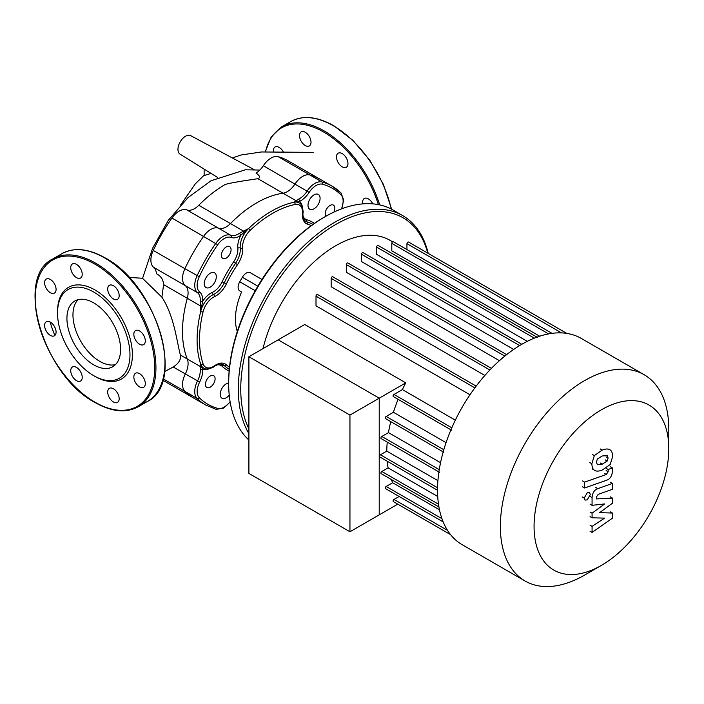 <?xml version="1.0" encoding="UTF-8"?>
<svg xmlns="http://www.w3.org/2000/svg" width="704" height="704" viewBox="0 0 704 704"><rect width="100%" height="100%" fill="white"/><g stroke="black" fill="none" stroke-linecap="round" stroke-linejoin="round"><path stroke-width="1.06" d="M283.518 152.258A8.114 4.682 -120 0 0 279.136 147.374A8.114 4.682 -120 0 0 275.079 146.969A8.114 4.682 -120 0 0 273.504 152.011M309.32 136.558A8.114 4.682 -120 0 0 301.215 131.877A8.114 4.682 -120 0 0 301.215 141.249A8.114 4.682 -120 0 0 309.32 145.93A8.114 4.682 -120 0 0 309.32 136.558M347.961 163.557A8.114 4.682 -120 0 0 344.423 155.39A8.114 4.682 -120 0 0 338.175 153.217A8.114 4.682 -120 0 0 336.494 156.93A8.114 4.682 -120 0 0 340.032 165.097A8.114 4.682 -120 0 0 346.289 167.27A8.114 4.682 -120 0 0 347.961 163.557M372.786 203.852A8.114 4.682 -120 0 0 364.311 198.493L364.311 198.493A8.114 4.682 -120 0 0 362.798 203.87M66.924 318.384A37.946 21.912 60 0 1 74.782 301.013A37.946 21.912 60 0 1 104.025 311.186A37.946 21.912 60 0 1 120.586 349.369A37.946 21.912 60 0 1 112.728 366.74A37.946 21.912 60 0 1 83.486 356.576A37.946 21.912 60 0 1 66.924 318.384M115.509 364.584A37.946 21.912 60 0 1 87.578 350.926A37.946 21.912 60 0 1 72.961 314.899A37.946 21.912 60 0 1 78.038 299.693M57.534 311.573L57.534 312.963A51.225 29.577 60 0 1 93.755 292.054A51.225 29.577 60 0 1 129.976 354.79A51.225 29.577 60 0 1 93.755 375.698A51.225 29.577 60 0 1 57.534 312.963L57.534 311.573A52.932 30.562 60 0 1 94.961 289.969A52.932 30.562 60 0 1 132.387 354.79A52.932 30.562 60 0 1 94.961 376.402L93.755 375.698M50.345 279.462A8.114 4.682 60 0 1 55.642 286.607A8.114 4.682 60 0 1 54.402 293.11A8.114 4.682 60 0 1 50.345 292.706A8.114 4.682 60 0 1 45.047 285.56A8.114 4.682 60 0 1 46.288 279.057A8.114 4.682 60 0 1 50.345 279.462M80.538 268.655A8.114 4.682 60 0 1 80.538 278.018A8.114 4.682 60 0 1 72.424 273.337A8.114 4.682 60 0 1 72.424 263.965A8.114 4.682 60 0 1 80.538 268.655M119.178 295.645A8.114 4.682 60 0 1 117.498 299.358A8.114 4.682 60 0 1 111.25 297.185A8.114 4.682 60 0 1 107.712 289.018A8.114 4.682 60 0 1 109.384 285.305A8.114 4.682 60 0 1 115.641 287.478A8.114 4.682 60 0 1 119.178 295.645M143.634 344.626L143.634 344.626A8.114 4.682 60 0 1 135.52 339.944A8.114 4.682 60 0 1 135.52 330.581L135.52 330.581A8.114 4.682 60 0 1 143.634 335.262A8.114 4.682 60 0 1 143.634 344.626M139.577 386.901A8.114 4.682 60 0 1 134.279 379.755A8.114 4.682 60 0 1 135.52 373.261A8.114 4.682 60 0 1 139.577 373.657A8.114 4.682 60 0 1 144.874 380.802A8.114 4.682 60 0 1 143.634 387.306A8.114 4.682 60 0 1 139.577 386.901M109.384 397.716A8.114 4.682 60 0 1 109.384 388.344A8.114 4.682 60 0 1 117.498 393.026A8.114 4.682 60 0 1 117.498 402.398A8.114 4.682 60 0 1 109.384 397.716M70.743 370.718A8.114 4.682 60 0 1 72.424 367.004A8.114 4.682 60 0 1 78.672 369.178A8.114 4.682 60 0 1 82.218 377.344A8.114 4.682 60 0 1 80.538 381.058A8.114 4.682 60 0 1 74.29 378.884A8.114 4.682 60 0 1 70.743 370.718M46.288 321.737L46.288 321.737A8.114 4.682 60 0 1 54.402 326.418A8.114 4.682 60 0 1 54.402 335.782L54.402 335.782A8.114 4.682 60 0 1 46.288 331.1A8.114 4.682 60 0 1 46.288 321.737M204.134 169.101L204.134 175.542L211.086 173.413M217.554 177.434L180.074 154.167A10.674 6.16 -60 0 1 180.171 141.9A10.674 6.16 -60 0 1 190.749 135.687L254.091 169.594M259.855 170.06L245.309 169.814L211.059 180.734L188.082 197.525L168.414 220.202L152.618 248.195L142.56 278.344L161.885 297.141L163.601 284.618C163.275 279.629 160.873 275.977 156.394 273.68A17.072 9.856 -60 0 0 153.657 267.353A17.072 9.856 120 0 1 153.252 250.413L184.914 268.69A126.35 72.943 -60 0 1 203.614 236.306A17.072 9.856 -60 0 1 218.486 228.184A17.072 9.856 120 0 0 230.454 223.564A105.002 60.623 -60 0 1 283.034 193.213A17.072 9.856 120 0 0 295.002 184.008A17.072 9.856 -60 0 1 309.874 174.962A126.35 72.943 -60 0 1 319.915 179.15A126.35 72.943 120 0 0 309.874 174.962A17.072 9.856 120 0 0 295.002 184.008A17.072 9.856 -60 0 1 283.034 193.213L296.164 200.79A1.707 1.522 60.2 0 1 297.044 201.555L299.596 201.362A18.779 10.842 120 0 0 309.17 192.377A15.365 8.87 -60 0 1 322.555 184.228A124.643 71.958 -60 0 1 341 194.876A15.365 8.87 -60 0 1 341.396 208.912M201.538 305.941L200.438 305.888L200.693 311.458L202.646 301.277A18.779 10.842 120 0 0 199.646 291.949A15.365 8.87 -60 0 1 199.285 276.698A124.643 71.958 -60 0 1 217.73 244.746A15.365 8.87 -60 0 1 231.114 237.442A18.779 10.842 120 0 0 240.698 235.374L248.538 228.589L243.584 231.15L198.792 205.286A105.002 60.623 -60 0 1 225.078 184.554C228.413 183.348 239.36 181.394 257.902 178.702C260.559 177.619 259.943 175.754 256.062 173.114A17.072 9.856 -60 0 0 263.34 165.73A17.072 9.856 120 0 1 278.212 156.675L322.062 182.002A1.707 1.382 105.5 0 1 322.555 184.228M215.811 409.226A1.707 1.382 -74.5 0 0 217.73 408.39A124.643 71.958 -60 0 1 199.285 397.734A15.365 8.87 -60 0 1 199.646 382.07A18.779 10.842 120 0 0 202.646 369.283L201.538 366.978A1.707 1.522 179.8 0 1 200.438 366.599L187.299 359.022A17.072 9.856 -60 0 1 185.319 373.982A17.072 9.856 120 0 0 184.914 391.389A126.35 72.943 120 0 0 193.565 397.989A126.35 72.943 -60 0 1 184.914 391.389A17.072 9.856 -60 0 1 185.319 373.982A17.072 9.856 120 0 0 187.299 359.022A105.002 60.623 -60 0 1 187.299 298.302A17.072 9.856 120 0 0 185.319 285.63A17.072 9.856 -60 0 1 184.914 268.69A17.072 9.856 120 0 0 185.319 285.63A17.072 9.856 -60 0 1 187.299 298.302L200.438 305.888L200.235 301.154A1.707 0.898 -176 0 0 202.646 301.277A18.779 10.842 120 0 1 212.335 292.371A15.365 8.87 -60 0 0 222.094 281.846A85.369 49.289 120 0 1 233.596 261.932A15.365 8.87 -60 0 0 237.829 248.213A18.779 10.842 120 0 1 240.698 235.374A1.707 0.898 -124 0 0 239.386 233.341A17.072 9.856 -60 0 1 230.683 235.224A17.072 9.856 120 0 0 215.811 243.346A126.35 72.943 120 0 0 197.111 275.73A17.072 9.856 120 0 0 197.507 292.67A17.072 9.856 -60 0 1 200.235 301.154M164.63 371.589L173.21 366.995C178.807 363.378 181.183 359.383 180.347 355.001C176.431 339.601 174.143 316.105 161.885 297.141M198.792 205.286A17.072 9.856 -60 0 1 186.824 209.906A17.072 9.856 120 0 0 171.952 218.029A126.35 72.943 120 0 0 153.252 250.413M341 194.876A1.707 1.382 134.5 0 0 340.762 192.79A126.35 72.943 120 0 0 332.112 186.19L288.253 160.873A126.35 72.943 120 0 0 278.212 156.675M668.8 429.238L668.8 448.677L668.8 429.238A119.09 68.754 120 0 0 644.134 374.713L581.293 338.43A119.09 68.754 120 0 0 489.526 370.339A119.09 68.754 120 0 0 437.536 490.186A119.09 68.754 120 0 0 462.202 544.711L525.043 580.985A119.09 68.754 120 0 0 584.593 575.089L601.436 565.365A95.269 55.009 -60 0 1 534.063 526.469A95.269 55.009 -60 0 1 601.436 409.781A95.269 55.009 -60 0 1 668.8 448.677A95.269 55.009 -60 0 1 601.436 565.365M644.134 374.713A119.09 68.754 120 0 0 552.367 406.622A119.09 68.754 120 0 0 500.377 526.469A119.09 68.754 120 0 0 525.043 580.985M392.63 241.833L390.034 240.328A108.416 62.594 120 0 0 262.997 348.594M399.142 496.487L393.994 499.453A1.285 0.739 120 0 0 393.158 500.588A1.285 0.739 120 0 0 393.36 501.609L450.595 534.653L397.769 504.161L349.95 531.766L248.899 473.422L248.899 356.743L304.726 324.509L405.777 382.853A108.416 62.594 120 0 0 402.389 389.594L393.994 394.442A1.285 0.739 120 0 0 393.158 395.569A1.285 0.739 120 0 0 393.36 396.598L451.669 430.258M455.321 420.156L402.389 389.594M476.177 386.109L317.548 294.527A1.285 0.739 120 0 0 316.562 294.87A1.285 0.739 120 0 0 316.008 296.155L316.008 305.853L469.99 394.75M491.418 368.368L332.71 276.734A1.285 0.739 120 0 0 331.725 277.077A1.285 0.739 120 0 0 331.162 278.362L331.162 286.739L484.854 375.47M506.634 354.64L347.864 262.97A1.285 0.739 120 0 0 346.878 263.314A1.285 0.739 120 0 0 346.315 264.607L346.315 272.272L499.444 360.686M521.822 344.291L363.026 252.613A1.285 0.739 120 0 0 362.041 252.956A1.285 0.739 120 0 0 361.478 254.241L361.478 261.562L513.682 349.439M534.345 338.158L376.631 247.104L376.631 254.355L527.305 341.334M548.618 333.898L391.794 243.355L391.794 250.826L539.678 336.213M405.777 382.853L379.227 398.182L278.177 339.838L379.227 398.182L379.227 514.862L379.227 398.182L349.95 415.078L248.899 356.743M391.274 479.45A108.416 62.594 120 0 0 392.638 482.742L386.17 486.473A1.285 0.739 120 0 0 385.334 487.599A1.285 0.739 120 0 0 385.528 488.629L443.177 521.91M387.191 461.208A108.416 62.594 120 0 0 388.106 467.852L381.832 471.478A1.285 0.739 120 0 0 380.987 472.604A1.285 0.739 120 0 0 381.19 473.634L438.926 506.968M387.244 442.121A108.416 62.594 120 0 0 386.778 451.114L380.433 454.784A1.285 0.739 120 0 0 379.597 455.91A1.285 0.739 120 0 0 379.79 456.931L437.536 490.274M390.773 421.643A108.416 62.594 120 0 0 388.476 432.634L381.832 436.471A1.285 0.739 120 0 0 380.987 437.598A1.285 0.739 120 0 0 381.19 438.627L439.498 472.296M398.094 399.326A108.416 62.594 120 0 0 393.413 412.28L386.17 416.46A1.285 0.739 120 0 0 385.334 417.595A1.285 0.739 120 0 0 385.528 418.616L443.837 452.285M446.054 442.666L393.413 412.28M440.546 462.695L388.476 432.634M437.923 480.647L386.778 451.114M437.721 496.496L388.106 467.852M439.472 509.775L392.638 482.742M406.947 249.586L406.947 243.654A1.285 0.739 -60 0 1 407.51 242.361A1.285 0.739 -60 0 1 408.496 242.018L566.79 333.406M391.794 243.355A1.285 0.739 -60 0 1 392.348 242.07A1.285 0.739 -60 0 1 393.342 241.727L552.702 333.74M376.631 247.104A1.285 0.739 -60 0 1 377.194 245.81A1.285 0.739 -60 0 1 378.18 245.467L537.548 337.48M228.677 383.011A8.536 4.928 120 0 0 221.258 389.734A8.536 4.928 120 0 0 221.971 398.191L221.971 398.191A8.536 4.928 120 0 0 229.222 395.129M214.535 272.791L214.535 272.791A8.536 4.928 120 0 0 205.999 277.719A8.536 4.928 120 0 0 205.999 287.575L205.999 287.575A8.536 4.928 120 0 0 214.535 282.647A8.536 4.928 120 0 0 214.535 272.791L214.535 272.791M318.314 194.427L318.314 194.427A8.536 4.928 120 0 0 309.778 199.355A8.536 4.928 120 0 0 309.778 209.211L309.778 209.211A8.536 4.928 120 0 0 318.314 204.283A8.536 4.928 120 0 0 318.314 194.427L318.314 194.427M213.682 375.663L213.682 375.663A6.829 3.942 120 0 0 206.853 379.606A6.829 3.942 120 0 0 206.853 387.49L206.853 387.49A6.829 3.942 120 0 0 213.682 383.548A6.829 3.942 120 0 0 213.682 375.663L213.682 375.663M229.654 246.602L229.654 246.602A6.829 3.942 120 0 0 222.825 250.545A6.829 3.942 120 0 0 222.825 258.43L222.825 258.43A6.829 3.942 120 0 0 229.654 254.487A6.829 3.942 120 0 0 229.654 246.602L229.654 246.602M333.925 212.08A6.829 3.942 120 0 0 333.441 205.128L333.441 205.128A6.829 3.942 120 0 0 327.07 208.331A6.829 3.942 120 0 0 325.855 216.26M324.958 216.779L323.743 217.474A134.455 77.634 120 0 0 228.677 382.149L228.677 383.539A136.162 78.619 -60 0 1 324.958 216.779A136.162 78.619 -60 0 1 393.034 210.03A136.162 78.619 -60 0 1 393.043 210.03L402.697 215.609L393.043 210.03M248.899 440.035A136.162 78.619 -60 0 1 228.677 383.539M428.208 253.396A136.162 78.619 120 0 0 402.697 215.609L402.697 215.609A136.162 78.619 120 0 0 277.957 276.346A136.162 78.619 120 0 0 248.899 433.655M248.899 428.886A134.455 77.634 -60 0 1 282.04 274.745A134.455 77.634 -60 0 1 403.049 217.782A134.455 77.634 -60 0 1 427.75 253.132M237.301 331.478A52.501 30.316 -60 0 1 241.586 291.949L239.747 290.884A7.876 4.55 -60 0 1 239.747 281.785L242.37 277.244A7.876 4.55 -60 0 1 250.246 272.694L261.976 279.47M241.586 291.949L239.747 290.884M341.81 208.762L343.622 199.795L340.991 192.966L332.112 186.19A126.35 72.943 120 0 0 322.062 182.002A17.072 9.856 120 0 0 307.19 191.048A17.072 9.856 -60 0 1 298.487 199.223A1.707 1.065 64.4 0 1 299.596 201.362A18.779 10.842 120 0 1 302.403 207.249M298.487 199.223L294.166 202.242L297.044 201.555M186.824 209.906L218.486 228.184A17.072 9.856 -60 0 0 230.454 223.564A105.002 60.623 -60 0 1 283.034 193.213L257.902 178.702M244.182 232.074L243.584 231.15L239.386 233.341M209.141 368.773A18.779 10.842 120 0 1 202.646 369.283A1.707 1.065 175.6 0 1 200.235 369.398A17.072 9.856 -60 0 1 197.507 381.022A17.072 9.856 120 0 0 197.111 398.429A126.35 72.943 120 0 0 205.762 405.029L162.826 380.239M201.538 366.978L200.693 364.144L200.235 369.398M180.347 355.001L187.299 359.022A105.002 60.623 -60 0 1 187.299 298.302L163.601 284.618M231.114 237.442A1.707 1.39 -69.3 0 0 230.683 235.224L218.486 228.184A17.072 9.856 120 0 0 203.614 236.306A126.35 72.943 120 0 0 184.914 268.69L199.285 276.698M596.411 462.141L597.318 459.07L602.246 455.981L607.209 455.585L608.106 458.014L607.209 461.041L602.246 464.147L597.318 464.534L596.411 462.141M602.246 470.017C598.726 471.434 596.094 471.469 594.343 470.14C592.847 469.269 592.011 467.139 591.844 463.76L594.343 455.567L602.246 450.111C605.783 448.686 608.432 448.642 610.183 449.97C611.679 450.868 612.515 453.006 612.682 456.403L610.183 464.552L602.246 470.017M594.854 470.483L592.302 468.97M592.302 454.388L594.343 455.567M609.673 449.636L610.183 449.97M606.619 480.225L584.61 487.995L584.61 482.134L606.311 474.47L608.15 471.742L608.15 469.489L612.445 467.966L612.445 471.31C611.952 476.186 610.007 479.16 606.619 480.225M582.569 486.825L584.61 487.995M582.569 480.955L584.61 482.134M606.118 468.318L608.15 469.489M610.412 466.796L612.445 467.966M587.25 492.765L589.433 492.545L590.339 494.542L587.25 499.875L585.077 500.095L584.17 498.098L587.25 492.765M599.658 512.644L612.445 513.049L612.445 518.179L592.073 532.418L592.073 526.363L604.666 518.126L592.073 517.783L592.073 513.198L604.666 503.923L592.073 505.322L592.064 497.552C592.539 492.686 594.475 489.702 597.863 488.62L612.462 483.419L612.462 489.289L598.206 494.358L596.367 497.086L596.376 498.916L612.445 498.08L612.445 503.21L599.658 512.644M610.412 511.87L612.445 513.049M590.04 531.238L592.073 532.418M590.04 525.184L592.073 526.363M590.04 516.613L592.073 517.783M590.04 512.019L592.073 513.198M590.04 504.143L592.073 505.322M610.421 482.249L612.462 483.419M610.412 496.901L612.445 498.08M349.95 531.766L349.95 415.078M265.522 151.923A84.515 48.796 60 0 1 323.752 132.088A84.515 48.796 60 0 1 378.365 204.609M265.179 151.932L271.251 136.822L281.67 126.808A85.369 49.289 60 0 1 324.35 131.041A85.369 49.289 60 0 1 379.702 204.89M281.67 126.808L290.726 121.581A85.369 49.289 60 0 1 333.406 125.814A85.369 49.289 60 0 1 391.274 209.062M104.623 257.902A85.369 49.289 60 0 1 164.982 362.454A85.369 49.289 60 0 1 147.303 401.535C186.234 383.31 156.596 284.522 105.046 257.858C88.44 248.521 74.07 247.122 61.934 253.669A85.369 49.289 60 0 1 104.623 257.902M138.248 406.762C126.113 413.318 111.742 411.919 95.137 402.582C43.595 375.918 13.957 277.13 52.879 258.896A85.369 49.289 60 0 1 95.568 263.129A85.369 49.289 60 0 1 155.936 367.682A85.369 49.289 60 0 1 138.248 406.762L147.303 401.535M94.961 264.176A84.515 48.796 60 0 1 154.722 367.682A84.515 48.796 60 0 1 94.961 402.186A84.515 48.796 60 0 1 35.2 298.681A84.515 48.796 60 0 1 94.961 264.176M54.894 335.421A84.515 48.796 60 0 1 50.072 321.992M173.21 366.995L199.646 382.07M163.214 378.858L197.111 398.429A1.707 1.382 134.5 0 0 199.285 397.734M199.646 291.949A1.707 1.39 129.3 0 1 197.507 292.67L153.657 267.353M309.17 192.377L263.34 165.73M171.952 218.029L217.73 244.746M443.81 449.742L386.17 416.46M439.261 469.63L381.832 436.471M437.562 487.766L380.433 454.784M438.486 504.187L381.832 471.478M441.945 518.672L386.17 486.473M447.533 530.367L393.994 499.453M561.537 332.904L406.947 243.654M451.801 427.812L393.994 394.442M519.658 345.567L361.478 254.241M504.803 356.101L346.315 264.607M489.861 369.987L331.162 278.362M474.857 387.869L316.008 296.155M255.218 290.726L239.747 281.785M257.849 286.176L242.37 277.244M214.5 365.763A1.707 0.88 55.2 0 1 214.271 366.467C218.064 364.03 221.038 363.458 223.194 364.751A17.072 9.856 -60 0 1 224.268 365.543A1.707 1.382 -46.7 0 0 226.433 364.848A18.779 10.842 120 0 0 214.5 365.763A15.365 8.87 -60 0 1 203.051 363.748A103.294 59.638 -60 0 1 203.051 311.916A15.365 8.87 -60 0 1 214.5 296.674A18.779 10.842 120 0 0 226.433 283.818A81.954 47.318 -60 0 1 237.477 264.695A18.779 10.842 120 0 0 242.642 247.94A15.365 8.87 -60 0 1 250.114 230.402A103.294 59.638 -60 0 1 295.002 204.486A15.365 8.87 -60 0 1 302.474 213.391A1.707 0.88 4.8 0 0 302.966 212.846C303.706 213.189 302.28 203.245 298.998 202.866A17.072 9.856 120 0 0 294.166 202.242A105.002 60.623 120 0 0 248.538 228.589A17.072 9.856 120 0 0 240.24 248.072A1.707 1.082 -5.4 0 0 237.829 248.213M242.642 247.94A1.707 1.082 174.6 0 1 240.24 248.072A17.072 9.856 -60 0 1 235.532 263.314A83.662 48.303 120 0 0 224.268 282.832A17.072 9.856 -60 0 1 213.418 294.527A17.072 9.856 120 0 0 200.693 311.458A105.002 60.623 120 0 0 200.693 364.144A17.072 9.856 120 0 0 203.65 368.016C205.594 370.682 214.984 366.907 214.271 366.467M214.5 296.674A1.707 1.082 -114.6 0 0 213.418 294.527A1.707 1.082 65.4 0 1 212.335 292.371M230.085 401.711A15.365 8.87 -60 0 1 217.73 408.39M226.433 283.818L222.094 281.846M237.477 264.695L233.596 261.932M216.99 364.927A15.365 8.87 -60 0 1 222.094 366.247A1.707 1.382 -46.7 0 1 224.268 365.543A83.662 48.303 120 0 0 229.284 369.327M222.094 366.247A85.369 49.289 120 0 0 229.126 371.131M314.433 223.379A85.369 49.289 120 0 0 306.689 219.727A1.707 1.382 -73.2 0 0 307.164 221.962A17.072 9.856 -60 0 1 305.941 221.426C303.75 220.211 302.755 217.342 302.966 212.846M312.946 224.418A83.662 48.303 120 0 0 307.164 221.962A1.707 1.382 -73.2 0 1 307.639 224.189A81.954 47.318 -60 0 1 311.326 225.579M306.689 219.727A15.365 8.87 -60 0 1 302.993 215.961M229.486 367.338A81.954 47.318 -60 0 1 226.433 364.848M203.051 363.748A1.707 1.241 161.6 0 1 200.693 364.144M203.051 311.916A1.707 0.634 -166.5 0 1 200.693 311.458M250.114 230.402A1.707 0.634 -133.5 0 0 248.538 228.589M295.002 204.486A1.707 1.241 -101.6 0 0 294.166 202.242M302.474 213.391A18.779 10.842 120 0 0 307.639 224.189M606.074 456.843L608.106 458.014M605.167 459.862L607.209 461.041M600.204 462.977L602.246 464.147M589.802 462.581L591.844 463.76M600.204 448.932L602.246 450.111M604.27 473.29L606.311 474.47M606.109 470.571L608.15 471.742M582.129 496.927L584.17 498.098M590.022 496.373L592.064 497.552M595.83 487.441L597.863 488.62M290.726 121.581C302.861 115.034 317.231 116.424 333.837 125.77L352.906 140.36L369.996 160.574L383.363 184.351L391.635 209.255M52.879 258.896L61.934 253.669M128.964 277.385L142.569 278.282M164.217 381.049L162.809 380.31M313.192 152.363L261.439 151.967L241.199 154.968L232.32 157.942M204.134 175.164L195.272 183.885L180.611 205.022M230.164 402.151L223.3 408.197L216.066 409.332L205.762 405.029"/></g></svg>
